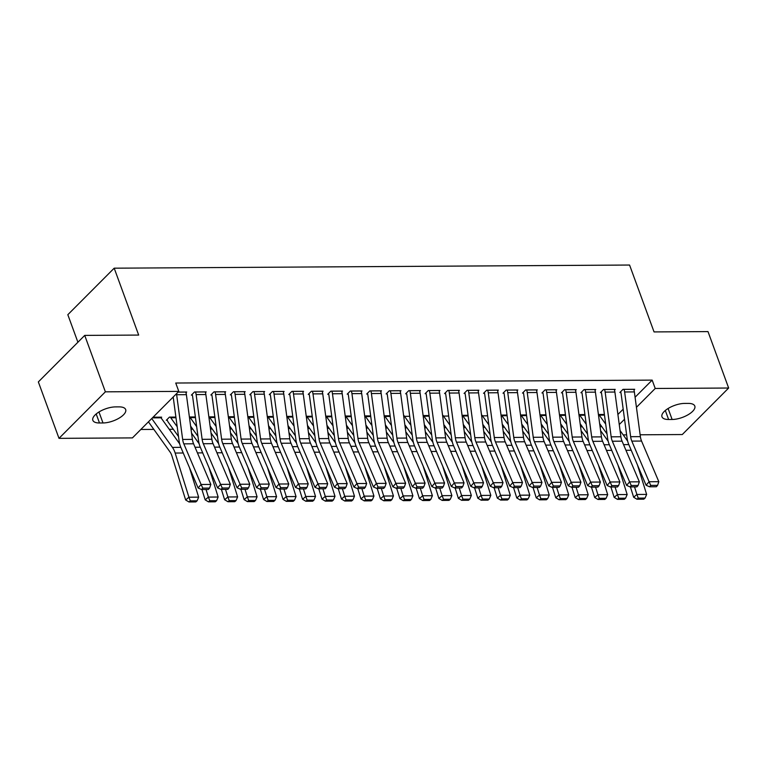 <?xml version="1.0" encoding="UTF-8"?>
<svg xmlns="http://www.w3.org/2000/svg" width="767" height="767" viewBox="0 0 767 767"><rect width="100%" height="100%" fill="white"/><g stroke="black" fill="none" stroke-linecap="round" stroke-linejoin="round"><path stroke-width="1.15" d="M140.84 429.472L153.831 429.395M169.239 429.299L173.313 429.271M191.021 429.165L192.795 429.156M210.503 429.041L212.267 429.031M229.975 428.926L231.749 428.916M249.457 428.811L251.221 428.791M268.929 428.686L270.703 428.676M288.411 428.571L290.175 428.561M307.883 428.446L309.657 428.437M327.365 428.331L329.129 428.322M346.847 428.216L348.611 428.197M366.319 428.091L368.083 428.082M385.801 427.976L387.565 427.967M405.273 427.852L407.037 427.842M424.755 427.737L426.519 427.727M444.227 427.612L446.001 427.603M463.709 427.497L465.473 427.487M483.181 427.382L484.955 427.363M502.663 427.257L504.427 427.248M522.135 427.142L523.909 427.133M541.617 427.018L543.381 427.008M561.099 426.903L562.863 426.893M580.571 426.778L582.335 426.768M600.053 426.663L601.817 426.653M132.432 437.899L59.001 438.35L105.376 391.832L178.807 391.391L132.432 437.899M105.376 391.832L84.725 335.4L38.35 381.918L59.001 438.35M77.908 342.235L67.822 314.7L114.197 268.182L629.573 265.037L654.05 331.919L707.999 331.593L728.65 388.025L682.275 434.544L640.129 434.793M626.639 434.879L623.197 434.899M167.283 420.249L166.314 420.258L169.44 417.114L175.902 417.075M205.46 392.637L206.198 391.899L194.511 391.966L191.376 395.11L192.354 395.11M214.856 416.836L208.864 416.874M244.414 392.397L245.152 391.659L233.465 391.736L230.33 394.871L231.308 394.871M253.81 416.596L247.818 416.634M283.378 392.158L284.106 391.419L272.419 391.496L269.284 394.641L270.262 394.631M292.764 416.356L286.772 416.395M322.332 391.918L323.06 391.18L311.373 391.256L308.238 394.401L309.216 394.391M331.718 416.117L325.726 416.155M361.286 391.678L362.014 390.949L350.327 391.017L347.192 394.161L348.17 394.152M370.672 415.887L364.689 415.915M400.24 391.438L400.968 390.71L389.281 390.777L386.146 393.922L387.124 393.912M410.93 425.321L404.477 416.328A2.435 1.467 89.6 0 1 404.161 415.724L403.643 415.685M439.194 391.208L439.922 390.47L428.235 390.537L425.11 393.682L426.078 393.682M449.884 425.091L443.431 416.088A2.435 1.467 89.6 0 1 443.115 415.484L442.597 415.446M478.148 390.969L478.876 390.23L467.189 390.307L464.064 393.442L465.032 393.442M488.838 424.851L482.385 415.848A2.435 1.467 89.6 0 1 482.069 415.244L481.551 415.206M517.102 390.729L517.83 389.991L506.153 390.067L503.018 393.212L503.986 393.203M526.488 414.928L520.505 414.966M556.056 390.489L556.794 389.751L545.107 389.828L541.972 392.972L542.94 392.963M565.442 414.688L559.459 414.726M595.01 390.25L595.748 389.521L584.061 389.588L580.926 392.733L581.894 392.723M604.396 414.458L598.413 414.487M633.964 390.01L634.702 389.281L623.015 389.348L619.88 392.493L620.858 392.483M617.905 414.477L623.188 409.175M635.086 397.239L652.161 380.116L175.739 383.03L178.807 391.391M614.492 390.135L615.22 389.396L603.533 389.473L600.398 392.608L601.376 392.608M584.924 414.573L578.941 414.611M575.538 390.374L576.266 389.636L564.579 389.703L561.444 392.848L562.422 392.848M545.97 414.813L539.978 414.851M536.584 390.604L537.312 389.876L525.625 389.943L522.49 393.087L523.468 393.078M507.016 415.052L501.024 415.081M497.63 390.844L498.358 390.115L486.671 390.182L483.536 393.327L484.514 393.318M468.062 415.292L462.07 415.321M458.666 391.084L459.404 390.355L447.717 390.422L444.582 393.567L445.56 393.557M429.108 415.522L423.116 415.561M419.712 391.323L420.45 390.585L408.763 390.662L405.628 393.807L406.606 393.797M390.144 415.762L384.162 415.8M380.758 391.563L381.496 390.825L369.809 390.902L366.674 394.037L367.642 394.037M351.19 416.002L345.208 416.04M341.804 391.803L342.542 391.065L330.855 391.132L327.72 394.276L328.688 394.276M312.236 416.241L306.254 416.28M302.85 392.042L303.579 391.304L291.901 391.371L288.766 394.516L289.734 394.516M273.282 416.481L267.3 416.519M263.896 392.273L264.625 391.544L252.937 391.611L249.812 394.756L250.78 394.746M234.328 416.721L228.345 416.749M224.942 392.512L225.671 391.784L213.983 391.851L210.858 394.995L211.826 394.986M195.374 416.951L189.391 416.989M185.988 392.752L186.717 392.014L178.117 392.071M179.67 443.853L161.012 417.814L161.655 417.162L153.055 417.21M99.489 422.981A15.608 6.385 -20.1 0 1 92.845 420.306A15.608 6.385 -20.1 0 1 99.461 411.687A15.608 6.385 -20.1 0 1 115.529 406.893L119.038 406.874A15.608 6.385 -20.1 0 1 125.673 409.549A15.608 6.385 -20.1 0 1 119.058 418.168A15.608 6.385 -20.1 0 1 102.989 422.962L99.489 422.981L96.191 413.969M652.161 380.116L655.219 388.476L728.65 388.025M84.725 335.4L138.674 335.074L114.197 268.182M688.162 403.394A15.608 6.385 -20.1 0 1 694.806 406.069A15.608 6.385 -20.1 0 1 688.191 414.688A15.608 6.385 -20.1 0 1 672.122 419.482L668.613 419.501A15.608 6.385 -20.1 0 1 661.979 416.826A15.608 6.385 -20.1 0 1 668.594 408.207A15.608 6.385 -20.1 0 1 684.663 403.413L688.162 403.394M619.257 424.544L624.539 419.252M636.437 407.315L655.219 388.476M633.724 389.281L633.743 389.329A8.533 5.139 89.6 0 1 634.367 391.918L640.378 436.644A12.195 7.344 -90.4 0 0 641.557 441.054L658.824 481.695L649.083 481.753L650.752 485.396L649.553 486.786L656.37 486.748L657.568 485.348L650.752 485.396M620.589 391.774L620.867 392.531A2.435 1.467 -90.4 0 1 621.049 393.27L627.051 437.995A18.293 11.016 89.6 0 0 628.815 444.601L646.092 485.252L649.083 481.753L631.816 441.111A12.195 7.344 -90.4 0 1 630.637 436.701L624.635 391.975A8.533 5.139 89.6 0 0 624.002 389.387L623.983 389.348M646.092 485.252L649.553 486.786M657.568 485.348L658.824 481.695M599.641 423.614L607.013 433.901M630.416 486.911L633.647 497.246L636.898 494.466L634.539 486.882M605.7 424.132L599.248 415.139A2.435 1.467 89.6 0 1 598.941 414.525L598.922 414.487M627.655 441.111L620.062 430.517M638.259 498.119L636.965 499.231L643.781 499.183L645.085 498.071L638.259 498.119L636.898 494.466L646.639 494.408L637.435 464.879M646.639 494.408L645.085 498.071M636.965 499.231L633.647 497.246M614.252 389.406L614.262 389.444A8.533 5.139 89.6 0 1 614.894 392.042L620.896 436.759A12.195 7.344 -90.4 0 0 622.075 441.169L639.342 481.81L629.611 481.877L631.27 485.511L630.071 486.911L636.898 486.872L638.086 485.473L631.27 485.511M601.117 391.899L601.395 392.646A2.435 1.467 -90.4 0 1 601.568 393.385L607.579 438.11A18.293 11.016 89.6 0 0 609.343 444.726L626.61 485.367L629.611 481.877L612.334 441.226A12.195 7.344 -90.4 0 1 611.165 436.826L605.153 392.1A8.533 5.139 89.6 0 0 604.521 389.502L604.511 389.463M626.61 485.367L630.071 486.911M638.086 485.473L639.342 481.81M594.77 389.521L594.789 389.569A8.533 5.139 89.6 0 1 595.413 392.158L601.424 436.883A12.195 7.344 -90.4 0 0 602.594 441.284L619.87 481.935L610.129 481.992L611.798 485.636L610.599 487.026L617.416 486.987L618.614 485.588L611.798 485.636M581.635 392.014L581.913 392.771A2.435 1.467 -90.4 0 1 582.095 393.509L588.097 438.235A18.293 11.016 89.6 0 0 589.861 444.841L607.138 485.492L610.129 481.992L592.862 441.351A12.195 7.344 -90.4 0 1 591.683 436.941L585.672 392.215A8.533 5.139 89.6 0 0 585.048 389.626L585.029 389.578M607.138 485.492L610.599 487.026M618.614 485.588L619.87 481.935M580.159 423.739L587.532 434.017M610.944 487.026L614.166 497.361L617.425 494.59L615.057 486.997M586.228 424.256L579.775 415.254A2.435 1.467 89.6 0 1 579.459 414.65L579.44 414.602M608.173 441.236L600.58 430.642M618.787 498.234L617.483 499.346L624.3 499.307L625.604 498.195L618.787 498.234L617.425 494.59L627.157 494.533L617.962 465.003M627.157 494.533L625.604 498.195M617.483 499.346L614.166 497.361M560.687 423.854L568.059 434.141M591.462 487.15L594.684 497.486L597.944 494.705L595.585 487.122M566.746 424.372L560.293 415.378A2.435 1.467 89.6 0 1 559.987 414.765L559.968 414.726M588.701 441.351L581.108 430.757M599.305 498.358L598.001 499.461L604.827 499.422L606.122 498.31L599.305 498.358L597.944 494.705L607.685 494.648L598.481 465.118M607.685 494.648L606.122 498.31M598.001 499.461L594.684 497.486M575.288 389.646L575.308 389.684A8.533 5.139 89.6 0 1 575.94 392.273L581.942 436.998A12.195 7.344 -90.4 0 0 583.121 441.408L600.388 482.05L590.648 482.107L592.316 485.751L591.117 487.15L597.934 487.103L599.132 485.712L592.316 485.751M562.163 392.138L562.441 392.886A2.435 1.467 -90.4 0 1 562.614 393.624L568.625 438.35A18.293 11.016 89.6 0 0 570.389 444.965L587.656 485.607L590.648 482.107L573.38 441.466A12.195 7.344 -90.4 0 1 572.201 437.056L566.199 392.34A8.533 5.139 89.6 0 0 565.567 389.741L565.557 389.703M587.656 485.607L591.117 487.15M599.132 485.712L600.388 482.05M546.075 389.818L555.835 389.799A8.533 5.139 89.6 0 1 556.458 392.397L562.47 437.123A12.195 7.344 -90.4 0 0 563.64 441.524L580.916 482.175L571.175 482.232L572.844 485.866L571.645 487.266L578.462 487.227L579.66 485.827L572.844 485.866M542.681 392.253L542.959 393.001A2.435 1.467 -90.4 0 1 543.141 393.749L549.143 438.465A18.293 11.016 89.6 0 0 550.907 445.081L568.184 485.722L571.175 482.232L553.908 441.591A12.195 7.344 -90.4 0 1 552.729 437.18L546.718 392.455A8.533 5.139 89.6 0 0 546.094 389.866M568.184 485.722L571.645 487.266M579.66 485.827L580.916 482.175M541.205 423.978L548.578 434.256M571.99 487.266L575.212 497.601L578.471 494.83L576.103 487.237M547.264 424.487L540.821 415.493A2.435 1.467 89.6 0 1 540.505 414.889L540.486 414.842M569.219 441.476L561.626 430.881M579.833 498.473L578.529 499.585L585.346 499.538L586.65 498.435L579.833 498.473L578.471 494.83L588.203 494.763L578.999 465.243M588.203 494.763L586.65 498.435M578.529 499.585L575.212 497.601M521.733 424.093L529.105 434.381M552.508 487.381L555.73 497.725L558.99 494.945L556.621 487.361M527.792 424.611L521.339 415.609A2.435 1.467 89.6 0 1 521.023 415.005L521.014 414.966M549.747 441.591L542.154 430.996M560.351 498.588L559.047 499.701L565.864 499.662L567.168 498.55L560.351 498.588L558.99 494.945L568.731 494.888L559.527 465.358M568.731 494.888L567.168 498.55M559.047 499.701L555.73 497.725M536.334 389.876L536.354 389.924A8.533 5.139 89.6 0 1 536.986 392.512L542.988 437.238A12.195 7.344 -90.4 0 0 544.167 441.648L561.434 482.29L551.694 482.347L553.362 485.99L552.163 487.39L558.98 487.342L560.178 485.942L553.362 485.99M523.209 392.368L523.477 393.126A2.435 1.467 -90.4 0 1 523.66 393.864L529.671 438.59A18.293 11.016 89.6 0 0 531.435 445.196L548.702 485.847L551.694 482.347L534.426 441.706A12.195 7.344 -90.4 0 1 533.247 437.295L527.245 392.57A8.533 5.139 89.6 0 0 526.613 389.981L526.603 389.943M548.702 485.847L552.163 487.39M560.178 485.942L561.434 482.29M502.251 424.209L509.624 434.496M533.036 487.505L536.258 497.841L539.517 495.06L537.149 487.476M508.31 424.726L501.867 415.733A2.435 1.467 89.6 0 1 501.551 415.129L501.532 415.081M530.265 441.706L522.672 431.121M540.879 498.713L539.575 499.825L546.392 499.777L547.696 498.665L540.879 498.713L539.517 495.06L549.249 495.003L540.045 465.473M549.249 495.003L547.696 498.665M539.575 499.825L536.258 497.841M507.121 390.058L516.872 390.039A8.533 5.139 89.6 0 1 517.504 392.637L523.516 437.353A12.195 7.344 -90.4 0 0 524.686 441.763L541.962 482.414L532.221 482.472L533.89 486.105L532.691 487.505L539.508 487.467L540.706 486.067L533.89 486.105M503.727 392.493L504.005 393.241A2.435 1.467 -90.4 0 1 504.187 393.989L510.189 438.705A18.293 11.016 89.6 0 0 511.953 445.32L529.23 485.962L532.221 482.472L514.945 441.821A12.195 7.344 -90.4 0 1 513.775 437.42L507.764 392.694A8.533 5.139 89.6 0 0 507.14 390.096M529.23 485.962L532.691 487.505M540.706 486.067L541.962 482.414M482.779 424.333L490.151 434.611M513.554 487.62L516.776 497.956L520.036 495.185L517.667 487.601M510.793 441.83L503.2 431.236M521.397 498.828L520.093 499.94L526.91 499.902L528.214 498.79L521.397 498.828L520.036 495.185L529.776 495.127L520.572 465.598M529.776 495.127L528.214 498.79M520.093 499.94L516.776 497.956M497.38 390.115L497.399 390.163A8.533 5.139 89.6 0 1 498.023 392.752L504.034 437.478A12.195 7.344 -90.4 0 0 505.213 441.888L522.48 482.529L512.739 482.587L514.408 486.23L513.209 487.62L520.026 487.582L521.224 486.182L514.408 486.23M484.255 392.608L484.523 393.366A2.435 1.467 -90.4 0 1 484.706 394.104L490.717 438.829A18.293 11.016 89.6 0 0 492.481 445.435L509.748 486.086L512.739 482.587L495.472 441.945A12.195 7.344 -90.4 0 1 494.293 437.535L488.291 392.809A8.533 5.139 89.6 0 0 487.659 390.221L487.649 390.173M509.748 486.086L513.209 487.62M521.224 486.182L522.48 482.529M463.297 424.448L470.67 434.736M494.082 487.745L497.304 498.08L500.554 495.3L498.195 487.716M469.356 424.966L462.904 415.973A2.435 1.467 89.6 0 1 462.597 415.359L462.578 415.321M491.311 441.945L483.718 431.351M501.925 498.953L500.621 500.055L507.438 500.017L508.742 498.905L501.925 498.953L500.554 495.3L510.295 495.242L501.091 465.713M510.295 495.242L508.742 498.905M500.621 500.055L497.304 498.08M477.908 390.24L477.918 390.278A8.533 5.139 89.6 0 1 478.55 392.867L484.562 437.593A12.195 7.344 -90.4 0 0 485.732 442.003L503.008 482.644L493.267 482.711L494.936 486.345L493.737 487.745L500.554 487.707L501.752 486.307L494.936 486.345M464.773 392.733L465.051 393.481A2.435 1.467 -90.4 0 1 465.233 394.219L471.235 438.945A18.293 11.016 89.6 0 0 472.999 445.56L490.266 486.201L493.267 482.711L475.991 442.06A12.195 7.344 -90.4 0 1 474.821 437.66L468.81 392.934A8.533 5.139 89.6 0 0 468.186 390.336L468.167 390.298M490.266 486.201L493.737 487.745M501.752 486.307L503.008 482.644M443.825 424.573L451.197 434.851M474.6 487.86L477.822 498.195L481.082 495.424L478.713 487.831M471.839 442.07L464.246 431.476M482.443 499.068L481.139 500.18L487.956 500.142L489.26 499.029L482.443 499.068L481.082 495.424L490.822 495.357L481.618 465.837M490.822 495.357L489.26 499.029M481.139 500.18L477.822 498.195M458.426 390.355L458.445 390.393A8.533 5.139 89.6 0 1 459.069 392.992L465.08 437.717A12.195 7.344 -90.4 0 0 466.259 442.118L483.526 482.769L473.785 482.827L475.454 486.46L474.255 487.86L481.072 487.822L482.27 486.422L475.454 486.46M445.301 392.848L445.569 393.605A2.435 1.467 -90.4 0 1 445.752 394.343L451.763 439.069A18.293 11.016 89.6 0 0 453.527 445.675L470.794 486.326L473.785 482.827L456.518 442.185A12.195 7.344 -90.4 0 1 455.339 437.775L449.337 393.049A8.533 5.139 89.6 0 0 448.705 390.461L448.685 390.413M470.794 486.326L474.255 487.86M482.27 486.422L483.526 482.769M424.343 424.688L431.716 434.975M455.128 487.975L458.35 498.32L461.6 495.54L459.241 487.956M430.402 425.206L423.95 416.203A2.435 1.467 89.6 0 1 423.643 415.599L423.624 415.561M452.357 442.185L444.764 431.591M462.971 499.183L461.667 500.295L468.484 500.257L469.788 499.144L462.971 499.183L461.6 495.54L471.341 495.482L462.137 465.952M471.341 495.482L469.788 499.144M461.667 500.295L458.35 498.32M429.213 390.537L438.964 390.518A8.533 5.139 89.6 0 1 439.596 393.107L445.598 437.832A12.195 7.344 -90.4 0 0 446.777 442.243L464.045 482.884L454.313 482.942L455.982 486.585L454.783 487.985L461.6 487.937L462.798 486.546L455.982 486.585M425.819 392.972L426.097 393.72A2.435 1.467 -90.4 0 1 426.27 394.459L432.281 439.184A18.293 11.016 89.6 0 0 434.045 445.8L451.312 486.441L454.313 482.942L437.037 442.3A12.195 7.344 -90.4 0 1 435.867 437.89L429.856 393.174A8.533 5.139 89.6 0 0 429.232 390.576M451.312 486.441L454.783 487.985M462.798 486.546L464.045 482.884M404.871 424.803L412.234 435.09M435.646 488.1L438.868 498.435L442.128 495.664L439.759 488.071M432.885 442.31L425.282 431.716M443.489 499.307L442.185 500.42L449.002 500.372L450.306 499.269L443.489 499.307L442.128 495.664L451.868 495.597L442.664 466.077M451.868 495.597L450.306 499.269M442.185 500.42L438.868 498.435M419.472 390.595L419.491 390.633A8.533 5.139 89.6 0 1 420.115 393.231L426.126 437.957A12.195 7.344 -90.4 0 0 427.305 442.358L444.572 483.009L434.831 483.066L436.5 486.7L435.301 488.1L442.118 488.061L443.316 486.661L436.5 486.7M406.337 393.087L406.615 393.835A2.435 1.467 -90.4 0 1 406.798 394.583L412.799 439.299A18.293 11.016 89.6 0 0 414.563 445.915L431.84 486.556L434.831 483.066L417.564 442.415A12.195 7.344 -90.4 0 1 416.385 438.015L410.383 393.289A8.533 5.139 89.6 0 0 409.751 390.7L409.731 390.652M431.84 486.556L435.301 488.1M443.316 486.661L444.572 483.009M385.389 424.928L392.762 435.215M416.165 488.215L419.396 498.55L422.646 495.779L420.287 488.195M391.448 425.445L384.996 416.443A2.435 1.467 89.6 0 1 384.689 415.839L384.67 415.8M413.403 442.425L405.81 431.831M424.017 499.422L422.713 500.535L429.53 500.496L430.833 499.384L424.017 499.422L422.646 495.779L432.387 495.722L423.183 466.192M432.387 495.722L430.833 499.384M422.713 500.535L419.396 498.55M400 390.71L400.01 390.758A8.533 5.139 89.6 0 1 400.642 393.346L406.644 438.072A12.195 7.344 -90.4 0 0 407.823 442.482L425.091 483.124L415.359 483.181L417.018 486.824L415.829 488.224L422.646 488.176L423.835 486.777L417.018 486.824M386.865 393.203L387.143 393.96A2.435 1.467 -90.4 0 1 387.316 394.698L393.327 439.424A18.293 11.016 89.6 0 0 395.091 446.03L412.358 486.681L415.359 483.181L398.083 442.54A12.195 7.344 -90.4 0 1 396.913 438.13L390.902 393.404A8.533 5.139 89.6 0 0 390.269 390.815L390.259 390.777M412.358 486.681L415.829 488.224M423.835 486.777L425.091 483.124M365.907 425.043L373.28 435.33M396.692 488.339L399.914 498.675L403.174 495.894L400.805 488.311M371.976 425.56L365.523 416.567A2.435 1.467 89.6 0 1 365.207 415.954L365.188 415.915M393.922 442.54L386.328 431.946M404.535 499.547L403.231 500.659L410.048 500.611L411.352 499.499L404.535 499.547L403.174 495.894L412.914 495.837L403.71 466.307M412.914 495.837L411.352 499.499M403.231 500.659L399.914 498.675M380.518 390.834L380.537 390.873A8.533 5.139 89.6 0 1 381.161 393.471L387.172 438.187A12.195 7.344 -90.4 0 0 388.342 442.597L405.618 483.248L395.877 483.306L397.546 486.94L396.347 488.339L403.164 488.301L404.362 486.901L397.546 486.94M367.383 393.327L367.661 394.075A2.435 1.467 -90.4 0 1 367.844 394.813L373.845 439.539A18.293 11.016 89.6 0 0 375.609 446.154L392.886 486.796L395.877 483.306L378.61 442.655A12.195 7.344 -90.4 0 1 377.431 438.254L371.42 393.529A8.533 5.139 89.6 0 0 370.797 390.93L370.777 390.892M392.886 486.796L396.347 488.339M404.362 486.901L405.618 483.248M346.435 425.167L353.808 435.445M377.211 488.454L380.432 498.79L383.692 496.019L381.333 488.435M352.494 425.685L346.042 416.682A2.435 1.467 89.6 0 1 345.735 416.078L345.716 416.04M374.449 442.664L366.856 432.07M385.053 499.662L383.759 500.774L390.576 500.736L391.87 499.624L385.053 499.662L383.692 496.019L393.433 495.961L384.229 466.432M393.433 495.961L391.87 499.624M383.759 500.774L380.432 498.79M361.046 390.949L361.056 390.997A8.533 5.139 89.6 0 1 361.688 393.586L367.69 438.312A12.195 7.344 -90.4 0 0 368.869 442.722L386.137 483.363L376.405 483.421L378.064 487.064L376.865 488.454L383.682 488.416L384.881 487.016L378.064 487.064M347.911 393.442L348.189 394.2A2.435 1.467 -90.4 0 1 348.362 394.938L354.373 439.664A18.293 11.016 89.6 0 0 356.137 446.269L373.404 486.92L376.405 483.421L359.129 442.78A12.195 7.344 -90.4 0 1 357.949 438.369L351.948 393.644A8.533 5.139 89.6 0 0 351.315 391.055L351.305 391.007M373.404 486.92L376.865 488.454M384.881 487.016L386.137 483.363M326.953 425.282L334.326 435.57M357.738 488.579L360.96 498.914L364.22 496.134L361.851 488.55M333.012 425.8L326.569 416.807A2.435 1.467 89.6 0 1 326.253 416.193L326.234 416.155M354.968 442.78L347.374 432.185M365.581 499.787L364.277 500.889L371.094 500.851L372.398 499.739L365.581 499.787L364.22 496.134L373.951 496.076L364.756 466.547M373.951 496.076L372.398 499.739M364.277 500.889L360.96 498.914M341.564 391.074L341.583 391.112A8.533 5.139 89.6 0 1 342.207 393.701L348.218 438.427A12.195 7.344 -90.4 0 0 349.388 442.837L366.664 483.478L356.923 483.546L358.592 487.179L357.393 488.579L364.21 488.531L365.408 487.141L358.592 487.179M328.429 393.567L328.707 394.315A2.435 1.467 -90.4 0 1 328.89 395.053L334.891 439.779A18.293 11.016 89.6 0 0 336.655 446.394L353.932 487.035L356.923 483.546L339.656 442.895A12.195 7.344 -90.4 0 1 338.477 438.484L332.466 393.768A8.533 5.139 89.6 0 0 331.843 391.17L331.823 391.132M353.932 487.035L357.393 488.579M365.408 487.141L366.664 483.478M307.481 425.407L314.853 435.685M338.257 488.694L341.478 499.029L344.738 496.259L342.37 488.665M313.54 425.925L307.088 416.922A2.435 1.467 89.6 0 1 306.771 416.318L306.762 416.27M335.495 442.904L327.902 432.31M346.099 499.902L344.795 501.014L351.612 500.976L352.916 499.863L346.099 499.902L344.738 496.259L354.479 496.191L345.275 466.672M354.479 496.191L352.916 499.863M344.795 501.014L341.478 499.029M322.082 391.189L322.102 391.228A8.533 5.139 89.6 0 1 322.734 393.826L328.736 438.551A12.195 7.344 -90.4 0 0 329.915 442.952L347.183 483.603L337.442 483.661L339.11 487.294L337.911 488.694L344.728 488.656L345.927 487.256L339.11 487.294M308.957 393.682L309.226 394.43A2.435 1.467 -90.4 0 1 309.408 395.178L315.419 439.903A18.293 11.016 89.6 0 0 317.183 446.509L334.45 487.16L337.442 483.661L320.175 443.019A12.195 7.344 -90.4 0 1 318.995 438.609L312.994 393.883A8.533 5.139 89.6 0 0 312.361 391.295L312.351 391.247M334.45 487.16L337.911 488.694M345.927 487.256L347.183 483.603M287.999 425.522L295.372 435.809M318.784 488.809L322.006 499.154L325.266 496.374L322.897 488.79M294.058 426.04L287.615 417.037A2.435 1.467 89.6 0 1 287.299 416.433L287.28 416.395M316.014 443.019L308.42 432.425M326.627 500.017L325.323 501.129L332.14 501.091L333.444 499.979L326.627 500.017L325.266 496.374L334.997 496.316L325.793 466.787M334.997 496.316L333.444 499.979M325.323 501.129L322.006 499.154M302.61 391.314L302.62 391.352A8.533 5.139 89.6 0 1 303.253 393.941L309.264 438.666A12.195 7.344 -90.4 0 0 310.434 443.077L327.71 483.718L317.969 483.776L319.638 487.419L318.439 488.819L325.256 488.771L326.454 487.371L319.638 487.419M289.475 393.797L289.753 394.554A2.435 1.467 -90.4 0 1 289.936 395.293L295.937 440.018A18.293 11.016 89.6 0 0 297.701 446.634L314.978 487.275L317.969 483.776L300.702 443.134A12.195 7.344 -90.4 0 1 299.523 438.724L293.512 393.998A8.533 5.139 89.6 0 0 292.889 391.41L292.869 391.371M314.978 487.275L318.439 488.819M326.454 487.371L327.71 483.718M268.527 425.637L275.899 435.924M299.303 488.934L302.524 499.269L305.784 496.489L303.416 488.905M274.586 426.155L268.134 417.162A2.435 1.467 89.6 0 1 267.817 416.558L267.808 416.51M296.541 443.134L288.948 432.55M307.145 500.142L305.841 501.254L312.658 501.206L313.962 500.103L307.145 500.142L305.784 496.489L315.525 496.431L306.321 466.902M315.525 496.431L313.962 500.103M305.841 501.254L302.524 499.269M283.128 391.429L283.148 391.467A8.533 5.139 89.6 0 1 283.78 394.065L289.782 438.791A12.195 7.344 -90.4 0 0 290.961 443.192L308.229 483.843L298.488 483.9L300.156 487.534L298.957 488.934L305.774 488.895L306.973 487.496L300.156 487.534M270.003 393.922L270.272 394.669A2.435 1.467 -90.4 0 1 270.454 395.417L276.465 440.133A18.293 11.016 89.6 0 0 278.229 446.749L295.496 487.39L298.488 483.9L281.221 443.249A12.195 7.344 -90.4 0 1 280.041 438.849L274.04 394.123A8.533 5.139 89.6 0 0 273.407 391.525L283.148 391.467M295.496 487.39L298.957 488.934M306.973 487.496L308.229 483.843M249.045 425.762L256.418 436.049M279.83 489.049L283.052 499.384L286.302 496.613L283.943 489.03M255.104 426.279L248.652 417.277A2.435 1.467 89.6 0 1 248.345 416.673L248.326 416.634M277.06 443.259L269.466 432.665M287.673 500.257L286.369 501.369L293.186 501.33L294.49 500.218L287.673 500.257L286.302 496.613L296.043 496.556L286.839 467.026M296.043 496.556L294.49 500.218M286.369 501.369L283.052 499.384M263.656 391.544L263.666 391.592A8.533 5.139 89.6 0 1 264.299 394.18L270.31 438.906A12.195 7.344 -90.4 0 0 271.48 443.316L288.756 483.958L279.015 484.015L280.684 487.659L279.485 489.049L286.302 489.01L287.5 487.611L280.684 487.659M250.521 394.037L250.799 394.794A2.435 1.467 -90.4 0 1 250.982 395.532L256.983 440.258A18.293 11.016 89.6 0 0 258.747 446.864L276.015 487.515L279.015 484.015L261.739 443.374A12.195 7.344 -90.4 0 1 260.569 438.964L254.558 394.238A8.533 5.139 89.6 0 0 253.935 391.649L253.915 391.611M276.015 487.515L279.485 489.049M287.5 487.611L288.756 483.958M229.573 425.877L236.945 436.164M260.349 489.173L263.57 499.509L266.83 496.728L264.462 489.145M235.632 426.394L229.18 417.401A2.435 1.467 89.6 0 1 228.863 416.788L234.338 416.759M257.587 443.374L249.994 432.78M268.191 500.381L266.887 501.493L273.704 501.445L275.008 500.333L268.191 500.381L266.83 496.728L276.571 496.671L267.367 467.141M276.571 496.671L275.008 500.333M266.887 501.493L263.57 499.509M244.174 391.669L244.194 391.707A8.533 5.139 89.6 0 1 244.817 394.305L250.828 439.021A12.195 7.344 -90.4 0 0 252.007 443.431L269.275 484.073L259.534 484.14L261.202 487.774L260.003 489.173L266.82 489.135L268.019 487.735L261.202 487.774M231.049 394.161L231.318 394.909A2.435 1.467 -90.4 0 1 231.5 395.647L237.511 440.373A18.293 11.016 89.6 0 0 239.275 446.988L256.542 487.63L259.534 484.14L242.267 443.489A12.195 7.344 -90.4 0 1 241.087 439.088L235.085 394.363A8.533 5.139 89.6 0 0 234.453 391.764L234.434 391.726M256.542 487.63L260.003 489.173M268.019 487.735L269.275 484.073M210.091 426.001L217.464 436.279M240.876 489.288L244.098 499.624L247.348 496.853L244.989 489.26M216.15 426.519L209.698 417.516A2.435 1.467 89.6 0 1 209.391 416.912L209.372 416.874M238.106 443.499L230.512 432.904M248.719 500.496L247.415 501.608L254.232 501.57L255.536 500.458L248.719 500.496L247.348 496.853L257.089 496.795L247.885 467.266M257.089 496.795L255.536 500.458M247.415 501.608L244.098 499.624M224.702 391.784L224.712 391.832A8.533 5.139 89.6 0 1 225.345 394.42L231.346 439.146A12.195 7.344 -90.4 0 0 232.526 443.547L249.793 484.198L240.061 484.255L241.73 487.898L240.531 489.288L247.348 489.25L248.546 487.85L241.73 487.898M211.567 394.276L211.845 395.034A2.435 1.467 -90.4 0 1 212.018 395.772L218.029 440.498A18.293 11.016 89.6 0 0 219.793 447.103L237.061 487.754L240.061 484.255L222.785 443.614A12.195 7.344 -90.4 0 1 221.615 439.203L215.604 394.478A8.533 5.139 89.6 0 0 214.981 391.889L214.961 391.841M237.061 487.754L240.531 489.288M248.546 487.85L249.793 484.198M190.619 426.116L197.982 436.404M221.395 489.413L224.616 499.748L227.876 496.968L225.508 489.384M196.678 426.634L190.226 417.641A2.435 1.467 89.6 0 1 189.909 417.027L189.9 416.989M218.633 443.614L211.03 433.019M229.237 500.621L227.933 501.723L234.75 501.685L236.054 500.573L229.237 500.621L227.876 496.968L237.617 496.911L228.413 467.381M237.617 496.911L236.054 500.573M227.933 501.723L224.616 499.748M205.22 391.908L205.24 391.947A8.533 5.139 89.6 0 1 205.863 394.535L211.874 439.261A12.195 7.344 -90.4 0 0 213.053 443.671L230.321 484.313L220.58 484.38L222.248 488.013L221.049 489.413L227.866 489.365L229.065 487.975L222.248 488.013M192.086 394.401L192.364 395.149A2.435 1.467 -90.4 0 1 192.546 395.887L198.548 440.613A18.293 11.016 89.6 0 0 200.312 447.228L217.588 487.87L220.58 484.38L203.313 443.729A12.195 7.344 -90.4 0 1 202.133 439.318L196.131 394.602A8.533 5.139 89.6 0 0 195.499 392.004L205.24 391.947M217.588 487.87L221.049 489.413M229.065 487.975L230.321 484.313M167.024 419.539L167.302 420.297A8.533 5.139 -90.4 0 0 168.395 422.416L178.51 436.519M201.922 489.528L205.144 499.863L208.394 497.093L206.035 489.499M177.196 426.749L170.744 417.756A2.435 1.467 89.6 0 1 170.437 417.152L170.418 417.104M199.152 443.738L191.558 433.144M209.765 500.736L208.461 501.848L215.278 501.8L216.582 500.698L209.765 500.736L208.394 497.093L218.135 497.026L208.931 467.506M218.135 497.026L216.582 500.698M208.461 501.848L205.144 499.863M185.748 392.023L185.758 392.062A8.533 5.139 89.6 0 1 186.391 394.66L192.392 439.386A12.195 7.344 -90.4 0 0 193.572 443.786L210.839 484.437L201.107 484.495L202.766 488.128L201.577 489.528L208.394 489.49L209.583 488.09L202.766 488.128M176.477 393.72A8.533 5.139 89.6 0 1 176.65 394.717L182.661 439.443A12.195 7.344 -90.4 0 0 183.831 443.853L201.107 484.495L198.107 487.985L180.839 447.343A18.293 11.016 89.6 0 1 179.075 440.737L173.198 397.009M198.107 487.985L201.577 489.528M209.583 488.09L210.839 484.437M148.462 421.821A8.533 5.139 -90.4 0 0 148.923 422.531L170.082 452.051A12.195 7.344 89.6 0 1 171.894 455.819L185.662 499.988L188.922 497.208L175.154 453.048A18.293 11.016 -90.4 0 0 172.431 447.401L151.741 418.533M160.677 417.171L160.696 417.21A2.435 1.467 89.6 0 0 161.012 417.814L152.403 417.871M190.283 500.851L188.979 501.963L195.796 501.925L197.1 500.813L190.283 500.851L188.922 497.208L198.663 497.15L189.459 467.621M198.663 497.15L197.1 500.813M188.979 501.963L185.662 499.988M672.122 419.482L668.105 408.504M668.613 419.501L665.315 410.489M102.989 422.962L98.972 411.984M633.743 389.329L624.002 389.387M640.378 436.644L630.637 436.701M641.557 441.054L631.816 441.111M634.367 391.918L624.635 391.975M598.941 414.525L604.406 414.496M625.949 450.287L631.222 450.258M623.552 444.639L628.815 444.601M599.248 415.139L604.492 415.1M614.262 389.444L604.521 389.502M620.896 436.759L611.165 436.826M622.075 441.169L612.334 441.226M614.894 392.042L605.153 392.1M594.789 389.569L585.048 389.626M601.424 436.883L591.683 436.941M602.594 441.284L592.862 441.351M595.413 392.158L585.672 392.215M579.459 414.65L584.933 414.611M606.476 450.411L611.74 450.373M604.07 444.755L609.343 444.726M579.775 415.254L585.01 415.225M559.987 414.765L565.452 414.736M586.995 450.526L592.268 450.497M584.598 444.879L589.861 444.841M560.293 415.378L565.528 415.34M575.308 389.684L565.567 389.741M581.942 436.998L572.201 437.056M583.121 441.408L573.38 441.466M575.94 392.273L566.199 392.34M562.47 437.123L552.729 437.18M563.64 441.524L553.908 441.591M556.458 392.397L546.718 392.455M540.505 414.889L545.97 414.851M567.522 450.651L572.786 450.613M565.116 444.994L570.389 444.965M540.821 415.493L546.056 415.465M521.023 415.005L526.498 414.976M548.041 450.766L553.314 450.737M545.644 445.119L550.907 445.081M521.339 415.609L526.574 415.58M536.354 389.924L526.613 389.981M542.988 437.238L533.247 437.295M544.167 441.648L534.426 441.706M536.986 392.512L527.245 392.57M501.551 415.129L507.016 415.091M528.559 450.881L533.832 450.852M526.162 445.234L531.435 445.205M501.867 415.733L507.102 415.695M523.516 437.353L513.775 437.42M524.686 441.763L514.945 441.821M517.504 392.637L507.764 392.694M509.087 451.006L514.36 450.967M506.68 445.349L511.953 445.32M482.385 415.848L487.62 415.819M497.399 390.163L487.659 390.221M504.034 437.478L494.293 437.535M505.213 441.888L495.472 441.945M498.023 392.752L488.291 392.809M462.597 415.359L468.062 415.33M489.605 451.121L494.878 451.092M487.208 445.474L492.481 445.435M462.904 415.973L468.148 415.935M477.918 390.278L468.186 390.336M484.562 437.593L474.821 437.66M485.732 442.003L475.991 442.06M478.55 392.867L468.81 392.934M470.133 451.245L475.406 451.207M467.726 445.589L472.999 445.56M443.431 416.088L448.666 416.059M458.445 390.393L448.705 390.461M465.08 437.717L455.339 437.775M466.259 442.118L456.518 442.185M459.069 392.992L449.337 393.049M423.643 415.599L429.108 415.57M450.651 451.36L455.924 451.332M448.254 445.713L453.527 445.675M423.95 416.203L429.194 416.174M445.598 437.832L435.867 437.89M446.777 442.243L437.037 442.3M439.596 393.107L429.856 393.174M431.179 451.485L436.452 451.447M428.772 445.828L434.045 445.8M404.477 416.328L409.712 416.299M419.491 390.633L409.751 390.7M426.126 437.957L416.385 438.015M427.305 442.358L417.564 442.415M420.115 393.231L410.383 393.289M384.689 415.839L390.154 415.81M411.697 451.6L416.97 451.571M409.3 445.943L414.573 445.915M384.996 416.443L390.24 416.414M400.01 390.758L390.269 390.815M406.644 438.072L396.913 438.13M407.823 442.482L398.083 442.54M400.642 393.346L390.902 393.404M365.207 415.954L370.682 415.925M392.225 451.715L397.488 451.686M389.818 446.068L395.091 446.039M365.523 416.567L370.758 416.529M380.537 390.873L370.797 390.93M387.172 438.187L377.431 438.254M388.342 442.597L378.61 442.655M381.161 393.471L371.42 393.529M345.735 416.078L351.2 416.04M372.743 451.84L378.016 451.801M370.346 446.183L375.609 446.154M346.042 416.682L351.276 416.654M361.056 390.997L351.315 391.055M367.69 438.312L357.949 438.369M368.869 442.722L359.129 442.78M361.688 393.586L351.948 393.644M326.253 416.193L331.718 416.165M353.271 451.955L358.534 451.926M350.864 446.308L356.137 446.269M326.569 416.807L331.804 416.769M341.583 391.112L331.843 391.17M348.218 438.427L338.477 438.484M349.388 442.837L339.656 442.895M342.207 393.701L332.466 393.768M306.771 416.318L312.246 416.28M333.789 452.079L339.062 452.041M331.392 446.423L336.655 446.394M307.088 416.922L312.322 416.893M322.102 391.228L312.361 391.295M328.736 438.551L318.995 438.609M329.915 442.952L320.175 443.019M322.734 393.826L312.994 393.883M287.299 416.433L292.764 416.404M314.307 452.194L319.58 452.166M311.91 446.547L317.183 446.509M287.615 417.037L292.85 417.008M302.62 391.352L292.889 391.41M309.264 438.666L299.523 438.724M310.434 443.077L300.702 443.134M303.253 393.941L293.512 393.998M267.817 416.558L273.292 416.519M294.835 452.309L300.108 452.281M292.428 446.662L297.701 446.634M268.134 417.162L273.368 417.133M289.782 438.791L280.041 438.849M290.961 443.192L281.221 443.249M283.78 394.065L274.04 394.123M248.345 416.673L253.81 416.644M275.353 452.434L280.626 452.405M272.956 446.777L278.229 446.749M248.652 417.277L253.896 417.248M263.666 391.592L253.935 391.649M270.31 438.906L260.569 438.964M271.48 443.316L261.739 443.374M264.299 394.18L254.558 394.238M255.881 452.549L261.154 452.52M253.474 446.902L258.747 446.864M229.18 417.401L234.414 417.363M244.194 391.707L234.453 391.764M250.828 439.021L241.087 439.088M252.007 443.431L242.267 443.489M244.817 394.305L235.085 394.363M209.391 416.912L214.856 416.874M236.399 452.674L241.672 452.635M234.002 447.017L239.275 446.988M209.698 417.516L214.942 417.488M224.712 391.832L214.981 391.889M231.346 439.146L221.615 439.203M232.526 443.547L222.785 443.614M225.345 394.42L215.604 394.478M189.909 417.027L195.384 416.999M216.927 452.789L222.2 452.76M214.52 447.142L219.793 447.103M190.226 417.641L195.46 417.603M211.874 439.261L202.133 439.318M213.053 443.671L203.313 443.729M205.863 394.535L196.131 394.602M170.437 417.152L175.902 417.114M197.445 452.913L202.718 452.875M195.048 447.257L200.321 447.228M170.744 417.756L175.988 417.727M185.758 392.062L178.078 392.11M192.392 439.386L182.661 439.443M193.572 443.786L183.831 443.853M186.391 394.66L176.65 394.717M153.016 417.258L160.696 417.21M175.154 453.048L183.236 453M172.431 447.401L180.839 447.343"/></g></svg>
